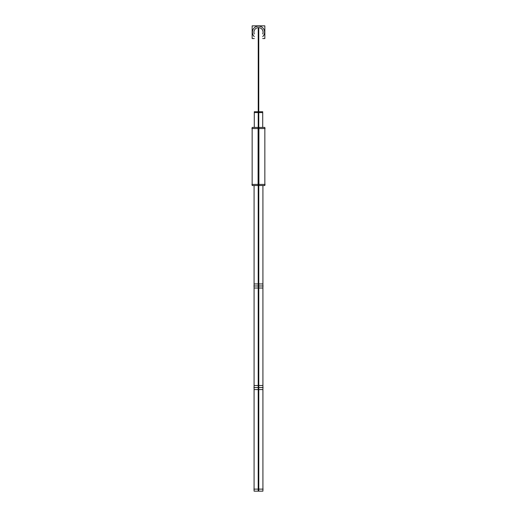 <?xml version="1.0" encoding="UTF-8"?>
<svg xmlns="http://www.w3.org/2000/svg" width="517" height="517" viewBox="0 0 517 517"><rect width="100%" height="100%" fill="white"/><g stroke="black" fill="none" stroke-linecap="round" stroke-linejoin="round"><path stroke-width="0.78" d="M265.105 184.414L251.895 184.414M252.154 127.434L258.901 127.434L258.901 185.532L252.154 185.532L252.154 127.434M258.099 127.434L258.099 185.532L264.846 185.532L264.846 127.434L258.099 127.434M265.105 128.552L251.895 128.552M258.765 115.246L258.765 27.989M258.235 115.246L258.235 27.989M258.5 27.983L258.5 112.59L262.714 112.59L262.714 127.434L262.714 111.743L258.235 111.743L258.235 127.434M261.925 112.59L254.286 112.59L254.286 127.434L254.286 111.743L258.765 111.743L258.765 127.434M252.16 38.542L254.286 38.542L252.16 38.542L252.16 25.856L264.84 25.856L264.84 38.542L262.714 38.536L264.84 38.542M252.419 32.577A6.094 6.094 0 0 1 258.5 26.102A6.094 6.094 0 0 1 264.581 32.577M252.16 25.85L264.84 25.85M253.937 32.481A4.569 4.569 0 0 1 258.5 27.627A4.569 4.569 0 0 1 263.063 32.481M263.063 31.912A4.569 4.569 0 0 1 262.714 33.96M254.286 33.96A4.569 4.569 0 0 1 253.937 31.912M264.581 31.815A6.094 6.094 0 0 1 262.714 36.597M254.286 36.597A6.094 6.094 0 0 1 252.419 31.815M258.222 185.532L258.222 288.014L262.92 288.014L262.92 185.532L262.92 489.121M258.778 185.532L258.778 288.014L254.08 288.014L254.08 185.532L254.08 489.121M253.905 285.979L263.095 285.979L253.905 285.979M258.222 283.949L258.222 389.579L262.92 389.579L262.92 283.949L258.222 283.949M254.08 283.949L258.778 283.949L258.778 389.579L254.08 389.579L254.08 283.949M253.905 387.55L263.095 387.55L253.905 387.55M258.222 385.52L258.222 491.15L262.92 491.15L262.92 385.52L258.222 385.52M254.08 385.52L258.778 385.52L258.778 491.15L254.08 491.15L254.08 385.52M253.905 489.121L263.095 489.121M258.5 128.552L258.5 184.414M258.5 112.59L258.5 489.121M258.5 127.434L258.5 185.532M252.154 184.414L252.154 128.552M264.846 128.552L264.846 184.414M254.286 112.59L254.286 115.11M262.714 112.59L262.714 115.11"/></g></svg>
